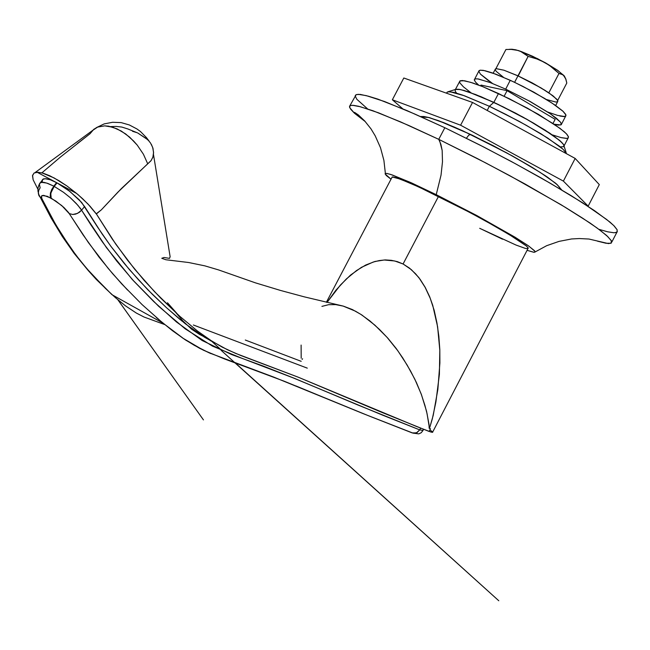 <?xml version="1.0" encoding="UTF-8"?>
<svg xmlns="http://www.w3.org/2000/svg" width="650" height="650" viewBox="0 0 650 650"><rect width="100%" height="100%" fill="white"/><g stroke="black" fill="none" stroke-linecap="round" stroke-linejoin="round"><path stroke-width="0.97" d="M560.284 146.892L563.582 146.656L563.997 146.039L563.485 144.479L561.527 142.188L553.581 135.801L528.222 120.055L498.436 104.561L493.837 102.391L489.336 106.316L519.074 121.298L540.849 133.762L559.163 146.023L563.136 149.305L566.67 153.814L563.136 149.305L547.739 138.076L526.264 125.255L505.724 114.303L489.336 106.316L487.183 110.419L489.336 106.316L464.531 95.794L449.995 91.715L447.2 92.032L446.81 93.299M326.365 302.242L392.202 176.995L400.164 179.043L418.746 186.948L469.861 212.444L495.804 226.688L514.621 237.859L526.248 245.887L528.19 247.975L527.719 248.658M598.845 229.287L607.701 231.79L614.079 232.757L616.899 232.196L617.151 229.832L613.738 225.542L606.621 219.432L582.636 202.824L550.249 183.194L515.702 163.873L483.698 147.006L444.819 127.766L438.734 139.368L477.596 158.681L509.616 175.549L561.08 204.734L590.159 223.137L600.771 230.726L607.953 236.722L611.439 240.874L611.26 243.116L608.359 243.563L588.957 239.029L579.345 238.526L571.61 238.989L559 241.361L546.674 245.716L535.088 251.972M355.217 96.395L355.379 95.298L356.444 94.567L360.279 94.453L368.396 96.184L377.886 99.166L406.981 110.597L444.819 127.766L414.733 113.961L384.605 101.587L366.267 95.623L358.337 94.339L356.111 94.705L349.554 106.364L349.716 107.681L354.518 113.23L365.316 121.664L354.096 112.848L350.659 109.241L349.497 106.779L350.553 105.495L353.697 105.357L358.678 106.275L372.978 110.776L400.579 121.883L438.734 139.368L439.871 141.643L442.146 150.41L442.528 161.777L440.984 175.143L436.247 194.634L409.858 182.162L390.748 174.428L386.417 173.347L385.101 173.924L391.024 179.246L386.279 175.5L385.101 173.713L386.758 173.388L392.202 174.915L411.726 182.999L436.247 194.634L440.984 175.143L442.528 161.777L442.146 150.41L440.83 144.251L438.734 139.368L485.729 162.882L524.924 183.934L565.086 207.155L582.709 218.197L596.944 227.89L606.702 235.56L611.374 240.744L610.959 243.279L606.019 243.287L597.456 241.158M456.259 89.229L448.086 91.731L453.895 92.414L462.719 95.136L489.336 106.316L493.837 102.391L515.661 113.214L533.691 123.183L549.884 133.242L559.861 140.66L562.997 143.796L564.005 145.665L563.444 146.737L564.021 145.893L563.509 144.503L559.252 140.132L545.439 130.333L526.427 119.048L503.084 106.811L480.992 96.688L464.246 90.537L458.876 89.302L455.52 89.456L460.273 89.546L468.39 91.853L493.837 102.391L475.743 94.559L461.598 89.838L457.632 89.18L455.366 89.554L455.154 91.049L456.666 93.161M350.374 105.568L352.552 105.284L360.401 106.722L378.649 112.881L408.688 125.442L438.734 139.368L444.819 127.766L479.578 144.901L511.225 161.452L541.141 177.97L571.001 195.544L594.425 210.6L610.009 222.17L614.217 226.029L617.086 229.661L617.248 231.887L615.493 232.684M527.085 250.339L533.951 252.249L535.129 251.875L534.552 250.729L528.019 245.505L516.124 237.868L477.376 215.857L436.247 194.634L476.686 215.491L515.149 237.274L528.97 246.171L534.966 251.306L534.747 252.2L533.479 252.192L527.085 250.339M502.539 239.208L479.7 228.304L515.986 245.034L525.062 248.259L526.914 248.641L528.239 248.121L432.632 432.079M391.901 177.564L392.738 176.938L396.167 177.669L410.467 183.243L432.892 193.627L458.413 206.44L483.746 219.944L509.616 234.78L526.126 245.781L528.028 247.691L527.995 248.592M356.111 94.705L355.184 96.021L356.85 99.296L367.689 108.932M546.455 99.515L555.815 102.017L557.643 101.684L557.602 100.303L552.719 95.599L541.044 87.904L517.985 75.847L515.312 80.957M564.679 76.538L557.96 70.566L544.976 62.562L537.786 59.248L528.109 56.396L518.196 75.953L517.766 75.757L532.179 82.907L545.033 90.342L553.581 96.273L557.749 100.604M514.605 82.314L517.985 75.847L503.904 70.184L495.95 68.616L505.976 49.481L495.95 68.616L503.904 70.184L517.952 75.814L528.109 56.396L520.666 51.415L515.791 49.806L511.818 49.262M564.176 75.839L557.245 70.07L545.001 62.579L552.346 67.511L558.967 73.426L548.852 92.804L558.967 73.426L563.258 74.921L565.898 79.211L566.8 83.005L557.692 100.466L566.8 83.005L565.606 78.406L563.883 75.506L561.852 74.059L558.967 73.426L549.283 65.252L537.566 58.663L518.107 50.456L512.257 49.416L505.976 49.481L512.436 49.433L518.107 50.456L511.233 49.359M528.109 56.396L536.599 58.817L544.643 62.384L532.496 56.217L521.414 51.578L518.359 50.538L522.852 52.52L528.109 56.396M503.384 77.236L496.137 71.264L495.202 69.477L496.023 68.697L495.186 69.485M556.79 102.001L557.895 101.197L556.879 99.304L548.925 92.877M548.6 92.666L534.479 84.151L518.196 75.953M517.766 75.757L503.904 70.184L496.129 68.672M321.953 306.41L328.551 304.696L335.644 304.631L343.476 306.158L352.381 309.579L360.864 314.34L369.964 320.954L379.584 329.526L387.969 338.366L396.224 348.579L402.854 358.101L410.629 371.118L416.488 382.671L421.314 394.331L424.881 405.194L427.058 413.652L429.488 428.326L433.192 415.326L437.864 389.447L439.896 362.976L439.798 349.562L438.848 336.172L437.003 323.066L434.168 310.359L430.227 298.285L425.124 287.267L418.811 277.574L411.385 269.677L403.049 263.989L397.304 261.633L391.365 260.293L385.32 259.943L379.251 260.536L373.222 262.007L361.514 267.296L350.553 275.145L340.429 284.984L327.048 302.396L335.928 290.225L346.263 279.012L356.484 270.562L365.698 265.037L374.993 261.487L384.256 259.984L394.745 260.934L403.049 263.989L438.474 196.357L403.049 263.989L409.484 268.133L415.586 273.772L420.119 279.313L425.157 287.324L429.609 296.733L432.705 305.378L437.613 326.804L439.814 350.188L439.368 374.319L435.939 401.928L432.348 418.868L429.488 428.326L430.495 428.724L429.089 431.429L432.664 432.193L429.934 429.796M132.527 131.268L137.239 132.746L127.79 128.919L121.916 127.116L116.196 126.392L110.492 126.571M181.691 320.897L183.251 321.433M193.383 325.016L307.255 368.111M422.971 430.454L419.746 429.894L420.656 428.139L419.746 429.894L357.979 405.015L294.556 378.406L263.169 366.048L231.668 354.534L202.126 340.519L176.377 321.888L153.733 301.551L133.827 281.117L116.675 260.991L102.334 241.889L90.732 224.656L81.616 210.218L84.606 206.57L102.066 233.854L110.979 246.423L129.204 269.368L147.753 289.624L166.457 307.686L185.331 323.806L204.62 337.285L214.508 342.794M413.782 433.257L414.586 433.282M164.759 324.61L144.064 317.037L136.354 313.024L125.483 305.833L115.334 297.635L105.422 288.446L86.913 268.743L75.839 254.987L61.214 233.724L52.796 219.448L41.527 197.909L41.332 196.3L42.193 195.447L47.263 196.3L55.737 200.988L63.862 207.447L68.543 212.574L83.021 234.804L99.003 256.969L112.604 273.658L127.546 290.103M156.431 317.574L172.299 330.614L185.559 340.039L199.648 348.327L210.811 353.567M295.912 385.913L347.49 407.225M183.227 321.409L180.407 319.841L166.311 307.548L152.287 294.198L138.352 279.695L124.54 263.803L110.931 246.358L97.646 227.248L81.632 202.483L69.859 191.393L57.07 182.926L76.651 193.44L66.974 185.949L58.841 180.602L49.733 175.711L43.184 173.192L37.984 172.218L34.141 172.989L32.589 175.338L33.109 179.831L37.895 189.183L33.109 179.831L32.532 175.727L34.019 173.079L37.131 172.218L42.023 172.868L54.153 177.921L66.974 185.949L78.024 194.602L88.034 204.084L96.176 213.866L101.343 209.852L117.967 192.034L147.704 163.759L143.398 154.172L137.239 145.08L133.607 140.944L125.58 133.876L117.049 128.838L108.656 126.197L104.707 125.84L97.679 127.075L93.844 129.269L90.009 133.746L60.629 156.926L41.925 172.843M153.449 154.481L170.105 256.742L169.447 258.399L164.052 257.473L161.777 258.326L165.904 259.732L188.646 262.543L204.839 265.817L218.522 269.937L255.393 282.864L280.288 290.396L304.127 296.798L343.151 306.069L355.501 311.163L361.896 315.014L374.92 325.162L387.083 337.374L397.865 350.813L407.176 365.048L414.903 379.308L421.33 394.363L426.53 411.279L428.976 424.271L429.122 428.301L430.495 428.724L429.089 431.429L425.011 429.845L381.924 412.457L298.317 377.276L240.939 355.517L227.476 349.765L212.412 341.502L197.429 331.029L179.896 316.363L160.656 298.041L144.324 280.572L127.53 260.211L112.222 238.964L96.338 213.939L101.343 209.852L121.306 188.687L150.938 160.802L152.807 157.341L153.538 153.034L152.969 148.387L151.377 144.373M92.3 130.674L97.679 127.075L104.707 125.84L112.791 127.197L121.339 131.072L129.699 137.183L137.239 145.08L143.398 154.172L147.704 163.759L151.125 160.566L152.904 157.048L153.538 152.352L152.677 147.42L150.589 143.049L147.924 139.864L137.605 132.933L146.291 138.507L148.996 140.961L146.429 137.556L140.376 131.503L136.931 128.944L129.366 124.922L121.119 122.614L112.572 122.249L104.195 123.931L96.509 127.595L35.173 172.526M90.009 133.746L77.342 143.601M211.632 341.291L210.283 340.559M39.268 184.299L40.462 182.618L43.761 182.357L47.694 183.389L53.836 186.144L56.517 182.626L57.07 182.926L37.131 172.218L56.517 182.626L53.836 186.144L54.226 186.355L57.07 182.926L76.651 193.44L82.639 198.737L90.074 206.286L96.338 213.939L115.781 244.164L134.688 269.222L154.684 291.882L177.361 314.056M210.056 339.991L222.137 347.108L235.544 353.348L298.317 377.276L416.358 426.441L431.064 432.112L432.632 432.339L431.762 431.161M301.218 361.319L245.278 340.064M42.209 182.252L42.486 179.587L44.972 178.644L50.416 179.831L56.517 182.626L50.261 179.741L46.256 178.709L43.306 178.937L42.006 180.562M422.841 430.723L421.192 432.729L418.722 433.899L413.132 433.16L417.016 432.64L419.746 429.894L382.663 415.188L292.988 377.78L240.744 357.825L212.444 346.166L185.169 328.843L158.665 306.304L132.308 279.5L106.486 247.699L81.616 210.218L84.606 206.57L79.194 199.81L68.786 190.572L57.07 182.926L54.226 186.355L63.538 192.343L70.354 197.779L76.229 203.409L80.592 208.65L81.616 210.218L77.626 213.371L72.767 214.467L69.249 213.623L88.489 242.718L108.249 268.491L121.704 283.879L142.106 304.59L162.573 322.806L182.707 338.073L203.401 350.179L224.738 359.019L284.245 381.209L369.127 416.008L412.197 432.868L416.423 432.892L419.746 429.894L422.931 430.381M96.338 213.939L101.343 209.852L96.338 213.939M302.185 359.474L302.591 358.694M301.104 345.077L301.186 358.239M504.173 96.2L507.089 90.634L555.149 119.364L553.028 123.427L555.149 119.364L507.089 90.634L504.173 96.2M480.968 85.053L480.561 85.824L480.968 85.053L507.089 90.634L480.968 85.053M111.832 294.515L90.886 273.333L80.576 261.113L70.468 247.65L55.851 224.835L41.909 198.77L39.163 195.999L38.366 193.131M413.132 433.16L411.726 432.64M40.105 187.777L38.683 190.556L38.391 193.489L38.951 195.561L40.584 197.811L41.909 198.77L41.462 196.097L43.599 195.325L50.757 197.99L50.212 196.048L50.578 192.587L53.836 186.144L46.597 183.024L41.519 182.301L40.146 182.796L39.292 184.145L40.105 187.777M53.836 186.144L51.626 189.711L50.367 193.513L50.318 196.771L51.147 198.193L50.757 193.724L52.016 189.922L54.226 186.355L53.836 186.144M69.249 213.623L72.767 214.467L75.709 214.086L79.406 212.314L81.616 210.218L77.878 205.229L70.354 197.779L63.538 192.343L54.226 186.355L50.968 192.798L50.602 196.259L51.147 198.193L61.766 205.587L69.249 213.623M429.674 117.756L443.503 122.533L463.141 130.975L506.374 152.653L532.431 167.521L547.544 177.206L557.318 184.763L559.528 187.281L559.869 188.833L559.114 186.737L555.49 183.178L540.077 172.307L516.75 158.421L493.634 145.941L470.405 134.436L468.707 135.216L466.407 138.279L468.707 135.216L470.632 134.477L445.274 123.272L429.195 117.658L424.726 116.878L422.622 117.471M587.064 205.684L588.201 206.131L563.42 181.114L460.631 125.206L392.332 99.759L402.756 108.818L392.332 99.759L403.78 78.041L472.566 102.432L403.78 78.041L392.332 99.759L460.631 125.206L472.566 102.432L575.193 158.47L472.566 102.432L460.631 125.206L563.42 181.114L575.193 158.47L599.341 184.641L575.193 158.47L563.42 181.114L588.201 206.131L599.341 184.641L588.201 206.131L587.064 205.684M470.616 134.501L438.498 120.656L428.504 117.496L422.996 117.106L428.521 117.463L438.514 120.624L454.716 127.205L472.566 135.395L512.021 155.74L529.961 166.034L545.756 175.996M552.297 134.899L561.161 137.638L566.451 138.409L568.157 137.963L568.457 136.719L567.222 134.68L564.428 131.893L554.767 124.605L527.54 108.201L498.485 93.519L493.837 102.391L522.892 117.097L543.839 129.326L559.861 140.66L562.681 143.414L563.94 145.405L563.656 146.599M459.485 81.754L460.273 80.722L462.573 80.527L470.632 82.322L483.007 86.791L498.485 93.519L493.837 102.391L467.968 91.707L459.916 89.472L455.52 89.456M560.852 137.564L566.711 138.401L568.141 137.971L568.523 136.979L566.451 133.819L560.17 128.456L538.322 114.303L509.291 98.694L482.438 86.564L472.704 82.981L464.547 80.787L459.932 80.901L459.753 82.688L463.434 86.881L471.031 92.779M547.714 112.036L557.505 115.399L564.541 116.529L565.663 116.139L565.947 115.082L562.803 111.093L555.141 105.17L544.668 98.434L523.031 86.466L510.266 80.291L505.659 89.099L528.848 100.807L550.566 113.953L560.471 122.086L561.438 123.744L560.698 125.003L554.255 124.247L558.602 125.117L561.324 124.605L560.666 122.33L556.595 118.406L549.356 113.124L530.384 101.652L505.659 89.099L510.266 80.291L492.074 72.824L484.892 70.688L479.993 70.2L478.782 71.297L480.448 74.092L492.399 83.403M478.644 85.093L475.556 82.168L474.273 79.804L475.467 78.837L478.376 78.983L490.124 82.526L505.659 89.099L489.336 82.233L477.758 78.886L475.191 78.886L474.273 79.974L475.532 82.136L478.636 85.085M559.878 116.009L563.875 116.569L565.825 115.968L565.597 114.246L563.152 111.418L552.175 103.155L533.796 92.162L513.931 81.998L495.877 74.206L483.348 70.379L479.993 70.2L478.774 71.24M480.659 74.319L488.524 80.754M563.997 146.039L566.134 152.596M616.899 232.196L611.796 242.068M354.096 112.848L353.925 112.279L354.803 112.523L358.377 114.969L364.626 120.9L370.963 128.903L375.229 135.858L380.518 147.696L383.931 160.355L385.344 173.428M447.2 92.032L446.574 93.218M555.636 105.519L557.627 101.701M509.283 49.327L512.273 49.246M495.471 68.933L493.22 73.231M112.084 294.743L162.833 323.034M220.992 350.228L234.65 362.546M234.748 362.635L498.794 600.754L235.137 362.773M221.959 350.594L209.999 339.828L199.631 334.49L191.482 329.16L182.772 320.873L167.464 302.697L177.726 314.389M117.999 299.902L203.482 419.884L117.869 299.796M423.581 429.284L422.963 430.462M40.406 182.65L43.168 179.043M112.06 294.726L96.241 279.321L88.376 270.757L74.116 253.297L62.343 236.551L51.033 217.856L38.837 194.586L37.96 191.002L38.009 187.972L38.797 185.242L40.446 182.626M162.874 323.058L184.308 339.129L194.423 345.361L209.211 352.852L273.894 377.13L363.196 413.619L413.043 433.136M561.657 189.898L556.587 184.056L545.114 175.597M447.891 124.337L429.496 117.683L423.922 116.513L420.526 116.529M568.157 137.963L564.021 145.901M459.932 80.901L455.431 89.489M565.663 116.139L561.494 124.15M479.156 70.525L474.63 79.138"/></g></svg>
